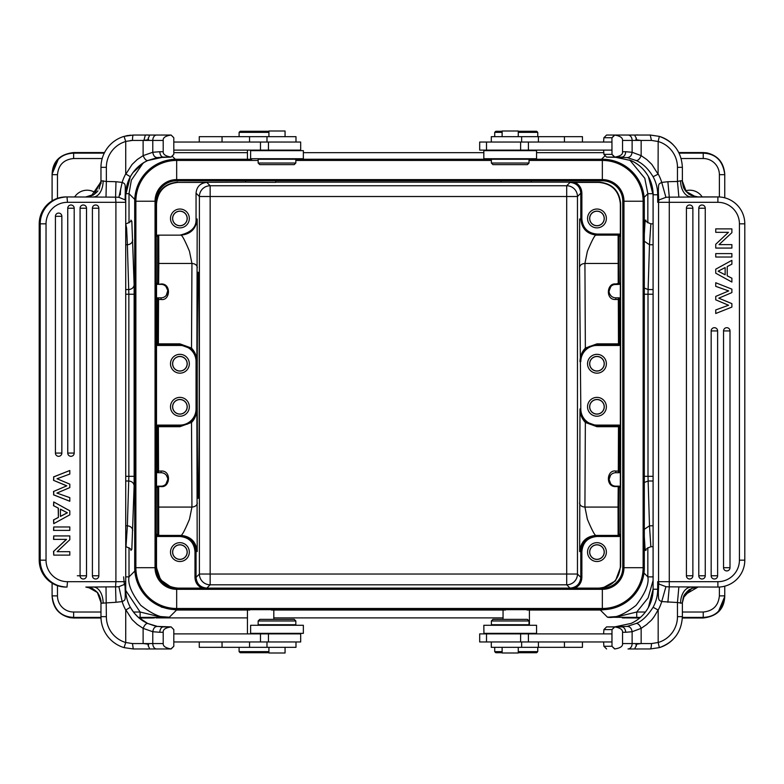<?xml version="1.0" encoding="UTF-8"?>
<svg xmlns="http://www.w3.org/2000/svg" width="784" height="784" viewBox="0 0 784 784"><rect width="100%" height="100%" fill="white"/><g stroke="black" fill="none" stroke-linecap="round" stroke-linejoin="round"><path stroke-width="1.18" d="M52.097 200.841L52.097 174.675C53.841 160.867 61.015 153.693 73.627 153.145L104.252 153.145M52.097 174.087L52.097 174.675L52.097 174.087C52.714 161.337 59.898 154.164 73.627 152.566L73.627 158.525L102.194 158.525M52.097 583.159L52.097 596.457C53.253 609.413 60.427 616.587 73.627 617.988L70.08 617.694C59.163 615.117 53.175 608.041 52.097 596.457L52.097 583.159L52.097 596.457L52.097 595.869L57.477 595.879A16.141 16.141 -141.6 0 0 73.627 612.02L73.627 617.4C60.995 616.841 53.822 609.658 52.097 595.869M717.321 612.735L718.33 611.794L724.759 596.477L724.759 586.177M724.759 197.823L724.759 174.087C723.603 161.132 716.429 153.958 703.228 152.566L706.766 152.851C717.693 155.428 723.681 162.504 724.759 174.087L724.759 197.823L724.759 174.087L724.759 174.675L719.379 174.675L719.379 196.97M177.752 182.133C164.689 183.417 157.515 190.59 156.232 203.654L156.506 203.928C157.79 190.875 164.973 183.701 178.027 182.407L245.559 182.133L245.559 180.781L275.694 180.781L275.694 182.339L245.559 182.133M602.484 588.137L615.479 580.866L620.634 566.891L620.634 203.654C619.34 190.59 612.167 183.417 599.103 182.133L531.297 182.133L531.297 180.781L501.162 180.781L501.162 182.133L275.694 182.133M156.232 566.91L160.514 579.778L171.637 587.51M503.191 610.138L505.807 609.501M271.048 609.501L273.783 610.158M526.662 609.501L529.416 610.168L529.416 625.279M247.44 633.884L247.44 610.168L250.204 609.501M125.724 289.561L128.752 289.561C131.937 289.208 133.731 287.64 134.133 284.876L131.839 221.235L130.869 220.441M134.133 284.876L134.133 485.678C133.731 482.905 131.937 481.347 128.752 480.994L125.724 480.994M130.869 550.103L131.839 549.31L134.133 485.678M643.968 572.996L647.839 576.867C649.181 583.933 645.242 593.449 636.02 605.395C624.064 614.617 614.558 618.556 607.492 617.214L617.508 617.312L618.782 616.381L636.735 612.02L636.735 617.4L617.508 617.312M608.178 609.256L600.309 610.04L607.492 617.214L618.782 616.381M133.407 612.02L140.12 612.02L140.12 617.4L159.348 617.312L158.084 616.381L169.373 617.214C162.308 618.556 152.792 614.617 140.836 605.395C131.614 593.449 127.674 583.933 129.017 576.867L134.838 571.046M125.754 590.499L140.12 612.02L158.084 616.381M159.348 617.312L169.373 617.214L176.547 610.04L161.71 607.208L149.999 600.074M95.824 193.07A14.798 14.798 0 0 0 74.676 196.931M153.243 617.919L152.733 617.988A1.617 1.617 0 0 0 153.184 617.919M125.724 476.309L128.85 476.309L127.371 525.799L125.999 546.713C130.124 548.339 131.781 549.574 130.967 550.417M134.74 199.41L129.017 193.687L131.34 180.193L143.158 163.003M724.759 596.457L724.759 596.457C724.142 609.207 716.968 616.381 703.228 617.988L703.228 616.371M719.379 174.675A16.141 16.141 38.5 0 0 703.238 158.525L703.238 153.145C715.861 153.713 723.034 160.887 724.759 174.675M702.18 196.931A14.798 14.798 0 0 0 685.637 190.796M629.699 159.985L644.791 178.282L647.839 193.687L644.134 197.392M644.311 288.061L648.103 289.561L649.485 244.745L650.867 223.832C646.741 222.205 645.085 220.97 645.898 220.128M645.987 220.441L645.134 220.196L644.311 234.151M645.898 550.417C645.075 549.584 646.731 548.349 650.857 546.713L649.485 525.799L648.005 476.309L653.082 476.309M644.311 536.403L645.134 550.348L645.987 550.103M623.672 617.919A1.617 1.617 0 0 0 624.133 617.988L623.554 617.919M639.734 617.988L622.28 617.9M154.575 617.9L152.723 617.988A1.617 1.617 0 0 0 152.743 617.988L139.072 617.988M125.724 223.832L126.636 228.389L127.371 244.745L125.724 244.745M124.382 585.011L123.637 576.867M167.688 478.26L167.796 479.445A6.723 6.723 0 0 1 161.073 486.168L157.604 486.168L156.526 487.246L156.526 471.645L157.604 472.723L161.073 472.723L158.544 472.723A1.078 1.078 90 0 1 157.466 471.645L158.544 471.066L158.378 426.692L157.3 426.966A1.078 1.078 135 0 1 158.378 425.888L158.378 426.692L179.908 426.692L179.908 425.095L157.584 425.095L156.506 426.173L157.3 426.966M166.384 475.32L167.668 478.142M161.073 486.168L161.073 486.57C170.344 487.883 171.529 470.135 161.073 471.066L161.073 472.723A6.723 6.723 0 0 1 167.796 479.445L167.796 479.436M163.484 485.727L164.679 485.129M165.894 484.14L167.796 479.455M187.219 406.798A7.321 7.321 0 0 0 179.908 399.477A7.321 7.321 0 0 0 172.588 406.798A7.321 7.321 0 0 0 179.908 414.119A7.321 7.321 0 0 0 187.219 406.798M172.676 406.798A7.223 7.223 0 0 1 179.908 399.575A7.223 7.223 0 0 1 187.131 406.798A7.223 7.223 0 0 1 179.908 414.03A7.223 7.223 0 0 1 172.676 406.798M189.326 406.798A9.418 9.418 0 0 0 179.908 397.38A9.418 9.418 0 0 0 170.491 406.798A9.418 9.418 0 0 0 179.908 416.216A9.418 9.418 0 0 0 189.326 406.798M187.219 363.747A7.321 7.321 0 0 0 179.908 356.426A7.321 7.321 0 0 0 172.588 363.747A7.321 7.321 0 0 0 179.908 371.067A7.321 7.321 0 0 0 187.219 363.747M172.676 363.747A7.223 7.223 0 0 1 179.908 356.524A7.223 7.223 0 0 1 187.131 363.747A7.223 7.223 0 0 1 179.908 370.979A7.223 7.223 0 0 1 172.676 363.747M189.326 363.747A9.418 9.418 0 0 0 179.908 354.329A9.418 9.418 0 0 0 170.491 363.747A9.418 9.418 0 0 0 179.908 373.164A9.418 9.418 0 0 0 189.326 363.747M187.219 218.452A7.321 7.321 0 0 0 179.908 211.131A7.321 7.321 0 0 0 172.588 218.452A7.321 7.321 0 0 0 179.908 225.772A7.321 7.321 0 0 0 187.219 218.452M172.676 218.452A7.223 7.223 0 0 1 179.908 211.229A7.223 7.223 0 0 1 187.131 218.452A7.223 7.223 0 0 1 179.908 225.684A7.223 7.223 0 0 1 172.676 218.452M189.326 218.452A9.418 9.418 0 0 0 179.908 209.034A9.418 9.418 0 0 0 170.491 218.452A9.418 9.418 0 0 0 179.908 227.87A9.418 9.418 0 0 0 189.326 218.452M197.225 385.277C197.215 324.87 197.686 270.999 198.215 272.264C198.744 270.999 199.214 324.87 199.205 385.277C199.214 445.675 198.744 499.545 198.215 498.281C197.686 499.545 197.215 445.675 197.225 385.277M197.196 551.554L196.059 551.554C195.089 541.754 189.708 536.374 179.918 535.413L181.055 535.413C190.728 536.374 196.108 541.754 197.196 551.554L196.872 408.954C196.627 414.638 194.844 419.146 191.512 422.468L191.943 507.081L189.483 519.263C185.083 529.7 182.28 535.08 181.055 535.413L157.594 535.413L156.516 534.335L156.506 566.616C157.79 579.68 164.973 586.853 178.027 588.137L206.819 588.127L210.151 584.795A10.76 10.76 45 0 1 199.391 574.035L199.391 196.51A10.76 10.76 135 0 1 210.151 185.749L206.809 182.407C200.283 183.054 196.696 186.641 196.049 193.168L196.049 218.991C196.549 227.174 191.169 232.554 179.908 235.131L181.055 235.141C182.28 235.465 185.083 240.845 189.473 251.282L191.943 263.463L158.819 263.463L158.731 235.141L157.653 236.209L157.564 283.298L158.642 283.975L158.819 263.463L157.741 262.65M196.049 218.991L197.196 218.991L196.872 361.6C196.882 356.475 195.089 351.967 191.512 348.076L179.908 343.862L158.378 343.862L158.544 299.478L161.073 299.478C170.265 301.105 171.529 283.328 161.073 283.975L158.642 284.376A1.078 1.078 90 0 1 157.564 283.298L156.526 283.298L157.604 284.376L161.073 284.376A6.723 6.723 0 0 1 167.796 291.099A6.723 6.723 0 0 1 161.073 297.832L157.604 297.832L156.526 298.9L156.526 283.298M197.323 267.52C196.941 265.07 195.147 263.708 191.943 263.463L191.512 348.076L190.816 348.655C194.148 351.026 196.167 355.338 196.872 361.6L196.049 361.6L196.049 408.954A16.141 16.141 0 0 1 179.908 425.095M156.526 298.9L158.544 299.478L158.544 297.832A1.078 1.078 90 0 0 157.466 298.9L157.3 343.578L156.506 344.372L157.584 345.45L179.908 345.45A16.141 16.141 0 0 1 196.049 361.6M179.908 345.45L179.908 344.656L190.816 348.655M187.219 552.093A7.321 7.321 0 0 0 179.908 544.772A7.321 7.321 0 0 0 172.588 552.093A7.321 7.321 0 0 0 179.908 559.413A7.321 7.321 0 0 0 187.219 552.093M172.676 552.093A7.223 7.223 0 0 1 179.908 544.86A7.223 7.223 0 0 1 187.131 552.093A7.223 7.223 0 0 1 179.908 559.315A7.223 7.223 0 0 1 172.676 552.093M189.326 552.093A9.418 9.418 0 0 0 179.908 542.675A9.418 9.418 0 0 0 170.491 552.093A9.418 9.418 0 0 0 179.908 561.511A9.418 9.418 0 0 0 189.326 552.093M196.049 408.954L196.872 408.954C196.804 413.923 194.795 418.235 190.816 421.9L187.327 424.154L179.908 425.888L158.378 425.888L157.584 425.095M190.816 421.9L191.512 422.468L179.908 426.692M180.438 535.423L179.918 535.413L180.438 535.423M206.819 588.127C200.292 587.481 196.706 583.894 196.059 577.367L196.059 551.554L194.981 551.554C194.079 542.41 189.062 537.393 179.918 536.491L179.918 535.413L157.594 535.413L158.731 535.413L158.642 486.57L161.073 486.57M201.909 588.137C197.499 585.903 195.187 582.306 194.981 577.367L194.981 551.554M247.754 588.137L273.498 588.137M503.357 588.137L529.122 588.137M531.297 182.133L501.162 182.133M579.66 551.554L581.875 551.554C582.777 542.41 587.804 537.393 596.947 536.491L596.947 535.413C587.147 536.374 581.767 541.754 580.797 551.554L580.797 577.367L577.465 574.035A10.76 10.76 -45 0 1 566.705 584.795L566.705 574.035L577.465 574.035L577.465 196.51L566.705 196.51L566.705 185.749A10.76 10.76 -135 0 1 577.465 196.51L580.797 193.178C580.16 186.651 576.573 183.064 570.037 182.417L566.705 185.749L210.151 185.749L210.151 584.795L566.705 584.795L570.037 588.127L598.829 588.137C611.892 586.853 619.066 579.68 620.35 566.616L620.35 536.197L619.272 536.491L619.272 535.413L595.801 535.413C594.586 535.08 591.773 529.7 587.383 519.263L584.923 507.081L585.354 422.468L586.04 421.9C582.688 419.558 580.67 415.236 579.993 408.954L579.66 551.554C580.758 541.754 586.138 536.374 595.801 535.413L619.272 535.413L620.34 534.335L620.35 536.197M604.268 218.452A7.321 7.321 0 0 0 596.957 211.131A7.321 7.321 0 0 0 589.637 218.452A7.321 7.321 0 0 0 596.957 225.772A7.321 7.321 0 0 0 604.268 218.452M589.725 218.452A7.223 7.223 0 0 1 596.957 211.229A7.223 7.223 0 0 1 604.18 218.452A7.223 7.223 0 0 1 596.957 225.684A7.223 7.223 0 0 1 589.725 218.452M606.375 218.452A9.418 9.418 0 0 0 596.957 209.034A9.418 9.418 0 0 0 587.539 218.452A9.418 9.418 0 0 0 596.957 227.87A9.418 9.418 0 0 0 606.375 218.452M599.103 182.133L598.829 182.407C611.892 183.701 619.066 190.875 620.35 203.928L620.634 203.654M604.268 552.093A7.321 7.321 0 0 0 596.957 544.772A7.321 7.321 0 0 0 589.637 552.093A7.321 7.321 0 0 0 596.957 559.413A7.321 7.321 0 0 0 604.268 552.093M589.725 552.093A7.223 7.223 0 0 1 596.957 544.86A7.223 7.223 0 0 1 604.18 552.093A7.223 7.223 0 0 1 596.957 559.315A7.223 7.223 0 0 1 589.725 552.093M606.375 552.093A9.418 9.418 0 0 0 596.957 542.675A9.418 9.418 0 0 0 587.539 552.093A9.418 9.418 0 0 0 596.957 561.511A9.418 9.418 0 0 0 606.375 552.093M610.814 483.973L609.06 479.445L610.579 475.182M620.33 471.645L620.33 487.246L619.252 486.168L615.783 486.168A6.723 6.723 0 0 1 609.06 479.445A6.723 6.723 0 0 1 615.783 472.723L619.252 472.723L620.33 471.645L618.311 471.066L618.311 472.723A1.078 1.078 -90 0 0 619.389 471.645L619.556 426.966L620.35 426.173L619.282 425.095L596.957 425.095A16.141 16.141 0 0 1 580.807 408.954L579.993 408.954C579.984 414.07 581.767 418.578 585.354 422.468L596.957 426.692L618.488 426.692L618.488 425.888A1.078 1.078 -135 0 1 619.556 426.966L618.488 426.692L618.311 471.066L615.783 471.066C606.62 469.41 605.268 487.119 615.783 486.57L618.213 486.57L618.047 507.081L584.923 507.081C581.708 506.836 579.915 505.484 579.543 503.024M620.33 487.246L618.213 486.168A1.078 1.078 -90 0 1 619.291 487.246L619.115 507.895L618.047 507.081L618.125 535.413L619.203 534.335L620.34 534.335M604.268 406.798A7.321 7.321 0 0 0 596.957 399.477A7.321 7.321 0 0 0 589.637 406.798A7.321 7.321 0 0 0 596.957 414.119A7.321 7.321 0 0 0 604.268 406.798M589.725 406.798A7.223 7.223 0 0 1 596.957 399.575A7.223 7.223 0 0 1 604.18 406.798A7.223 7.223 0 0 1 596.957 414.03A7.223 7.223 0 0 1 589.725 406.798M606.375 406.798A9.418 9.418 0 0 0 596.957 397.38A9.418 9.418 0 0 0 587.539 406.798A9.418 9.418 0 0 0 596.957 416.216A9.418 9.418 0 0 0 606.375 406.798M604.268 363.747A7.321 7.321 0 0 0 596.957 356.426A7.321 7.321 0 0 0 589.637 363.747A7.321 7.321 0 0 0 596.957 371.067A7.321 7.321 0 0 0 604.268 363.747M589.725 363.747A7.223 7.223 0 0 1 596.957 356.524A7.223 7.223 0 0 1 604.18 363.747A7.223 7.223 0 0 1 596.957 370.979A7.223 7.223 0 0 1 589.725 363.747M606.375 363.747A9.418 9.418 0 0 0 596.957 354.329A9.418 9.418 0 0 0 587.539 363.747A9.418 9.418 0 0 0 596.957 373.164A9.418 9.418 0 0 0 606.375 363.747M620.34 236.209L620.35 234.357L619.272 234.063L620.34 236.209L619.203 236.209L618.125 235.131L619.272 235.131L595.801 235.141L618.125 235.131L618.213 284.376L620.33 283.298L620.33 298.9L619.252 297.832L615.783 297.832L618.311 297.832A1.078 1.078 -90 0 1 619.389 298.91L618.311 299.478L618.488 343.862L619.556 343.578A1.078 1.078 -45 0 1 618.488 344.656L618.488 343.862L596.957 343.862L596.957 345.45L619.282 345.45L620.35 344.372L619.556 343.578M580.807 408.954L579.543 267.52L579.66 218.991L580.797 218.991C581.767 228.791 587.147 234.171 596.947 235.131L596.947 234.063L619.272 234.063M580.807 361.6A16.141 16.141 0 0 1 596.957 345.45M586.04 348.655L585.354 348.076C581.934 351.673 580.14 356.181 579.993 361.6C579.974 356.691 581.993 352.379 586.04 348.655L589.529 346.401L596.957 344.656L618.488 344.656L619.282 345.45M579.543 267.52C579.915 265.07 581.708 263.708 584.923 263.463L585.354 348.076L596.957 343.862M620.33 283.298L619.291 283.298A1.078 1.078 -90 0 1 618.213 284.376A1.078 1.078 0 0 0 619.291 283.328L619.115 262.65L618.047 263.463L584.923 263.463L587.383 251.282C591.783 240.845 594.586 235.465 595.801 235.131M609.981 287.699L609.06 291.099A6.723 6.723 0 0 1 615.783 284.376L615.783 283.975C606.522 282.652 605.326 300.409 615.783 299.478L615.783 297.832A6.723 6.723 0 0 1 609.06 291.099L610.795 286.601M609.707 293.971L611.128 295.95M614.284 284.543L619.252 284.376M618.213 284.376L617.145 284.376M619.556 344.058L619.389 298.9L620.33 298.9M620.35 426.173L620.35 344.372M596.957 425.095L596.957 425.888L586.05 421.9M581.875 551.554L581.875 577.367C581.669 582.306 579.356 585.903 574.946 588.137M620.35 234.357L620.35 203.928M598.829 182.407L574.946 182.407C579.356 184.642 581.669 188.238 581.875 193.178L581.875 218.991C582.777 228.134 587.804 233.162 596.947 234.063M206.809 182.407L178.027 182.407M574.946 182.407L570.037 182.417M179.908 235.131L157.584 235.131L156.506 236.209L156.506 203.928M165.6 286.121L164.346 285.229L165.62 286.15M165.943 286.464L167.766 290.482M167.776 290.619L166.277 295.352M157.3 343.578L158.378 343.862L158.378 344.656A1.078 1.078 45 0 1 157.3 343.578L157.3 343.578M156.506 344.372L156.506 426.173M157.3 426.496L157.466 471.654M156.526 487.246L157.564 487.246A1.078 1.078 90 0 1 158.642 486.168L157.564 487.246L157.653 534.335L158.731 535.413M682.345 617.988L703.228 617.988L703.228 617.4C715.87 616.851 723.044 609.668 724.759 595.869L719.379 595.879L719.379 587.03M525.172 159.25L602.337 159.25A41.973 41.973 0 0 1 644.311 201.233L644.311 567.694A41.973 41.973 0 0 1 602.337 609.668L176.674 609.668A41.973 41.973 0 0 1 134.701 567.694L134.701 201.233A41.973 41.973 0 0 1 176.674 159.25L251.684 159.25M290.452 159.26L290.452 158.721L290.452 159.26L496.742 159.25L496.742 158.721M622.78 567.694A20.453 20.453 0 0 1 602.337 588.137L176.674 588.137A20.453 20.453 0 0 1 156.232 567.694L156.232 201.233A20.453 20.453 0 0 1 176.674 180.781L602.337 180.781A20.453 20.453 0 0 1 622.78 201.233L622.78 567.694L643.125 567.694A40.797 40.797 0 0 1 602.337 608.492L176.674 608.492A40.797 40.797 0 0 1 135.877 567.694L135.877 201.233A40.797 40.797 0 0 1 176.674 160.436L258.161 160.436M173.813 641.959L300.674 641.959L300.674 633.884L173.813 633.884M290.452 633.884L290.452 633.354L290.452 633.884M263.542 633.354L263.542 633.884L263.542 633.354M294.216 619.36L259.778 619.36L294.216 619.36L295.833 620.977L295.833 624.74L258.161 624.74L258.161 620.977L259.778 619.36M295.833 620.977L258.161 620.977M263.542 624.74L263.542 625.279L263.542 624.74M290.452 625.279L290.452 624.74L290.452 625.279M303.359 625.279L250.625 625.279L250.625 633.354L303.359 633.354L303.359 625.279M240.178 652.719L260.621 652.719L240.178 652.719L239.1 651.641L268.922 651.641M260.621 652.719L268.922 652.719L260.621 652.719M239.1 647.339L239.1 651.641M268.922 647.339L268.922 652.994L285.062 652.994L285.062 647.339M199.273 641.959L199.273 647.339L295.989 647.339L295.989 641.959M53.724 539.372L53.724 535.933L69.805 535.933L69.805 539.725L57.144 551.681L69.805 551.681L69.805 555.121L53.724 555.121L53.724 551.319L66.532 539.372L53.537 539.372L53.724 535.933M53.724 551.319L66.346 539.372M53.724 555.121L53.537 551.319M57.144 551.681L69.619 551.681M53.724 530.405L53.724 526.975L69.805 526.975L69.805 530.405L53.537 530.405L53.724 526.975M60.427 516.431L60.427 509.188L67.404 512.814L60.427 516.431M60.427 509.286L67.404 512.814M67.218 512.814L60.427 516.333M58.379 508.169L53.724 505.778L53.724 501.946L69.805 510.796L69.805 514.823L53.724 523.663L53.724 519.841L58.379 517.45L58.379 508.169L53.724 505.778M58.379 517.45L58.192 508.169M53.724 519.841L58.192 517.45M53.724 523.663L53.537 519.841M53.724 501.946L53.537 505.778M53.724 480.347L53.724 476.917L69.805 470.498L69.805 474.065L57.036 478.75L69.805 484.159L69.805 487.599L56.909 493.077L69.805 497.644L69.805 501.26L53.724 494.851L53.724 491.411L66.777 485.825L53.537 480.347L53.724 476.917M66.777 485.825L53.724 491.411M53.537 480.347L66.591 485.825M53.724 494.851L53.537 491.411M69.805 501.26L53.537 494.851M69.805 470.498L53.537 476.917M92.404 575.77L98.843 575.77A3.224 3.214 90 0 1 95.619 579.004A3.224 3.224 0 0 0 98.853 575.77L98.843 208.23A3.224 3.214 90 0 0 95.619 204.996A3.224 3.214 90 0 0 92.404 208.23L92.404 575.77A3.224 3.214 90 0 0 95.619 579.004M83.29 579.004A3.224 3.214 90 0 1 80.076 575.77L86.505 575.77A3.224 3.214 90 0 1 83.29 579.004A3.224 3.224 0 0 0 86.524 575.77L86.524 208.23L80.076 208.23A3.224 3.214 90 0 1 83.29 204.996A3.224 3.214 90 0 1 86.505 208.23L86.505 575.77M80.076 575.77L80.076 208.23M70.962 456.308A3.224 3.214 90 0 1 67.747 453.074L74.196 453.074A3.224 3.214 90 0 1 70.962 456.308A3.224 3.224 0 0 0 74.196 453.083M67.747 208.23L74.196 208.23L74.196 453.074L74.196 208.23A3.224 3.214 90 0 0 70.962 204.996A3.224 3.214 90 0 0 67.747 208.23L67.747 453.074M55.419 453.074A3.224 3.214 90 0 0 58.633 456.308A3.224 3.214 90 0 0 61.848 453.074L61.848 216.306A3.224 3.214 90 0 0 58.633 213.072A3.224 3.214 90 0 0 55.419 216.306L55.419 453.074L61.858 453.074A3.224 3.224 0 0 1 58.633 456.308M124.96 584.521L125.283 592.763L125.146 584.129L118.894 586.657L122.157 601.573A43.051 43.051 0 0 0 125.724 610.06L130.33 607.277L133.956 612.725L137.837 616.89L147.696 623.466L157.408 626.416L163.395 626.896A5.38 3.548 90 0 0 159.848 632.276L152.782 631.728C153.35 628.258 154.889 626.494 157.408 626.416L171.128 626.896L173.803 629.63M124.97 199.508L125.146 199.871A5.38 5.38 26.5 0 1 125.724 202.311L125.724 581.689A5.38 5.38 3.3 0 1 125.146 584.129A5.38 5.38 3.3 0 0 125.724 581.689L125.724 589.225A37.671 37.671 0 0 0 130.33 607.277M118.894 586.706L115.571 586.883L115.973 602.288L101.234 603.219C100.313 593.419 95.187 588.039 85.848 587.069L106.007 586.902L106.359 616.665A26.911 26.911 0 0 0 125.724 642.498L124.078 647.623A32.291 32.291 0 0 1 100.969 616.665A32.291 32.291 0 0 0 124.078 647.623L133.26 648.956L171.128 648.956L145.344 648.956M101.234 603.219L97.363 592.488L87.818 587.069M97.863 190.884C98.549 190.688 92.992 195.667 92.502 195.334L85.858 196.931L94.315 194.256L101.224 180.781L106.359 181.476L106.007 197.098L66.023 196.931A26.911 26.803 90 0 0 39.22 223.832L39.22 560.168A26.911 26.803 90 0 0 66.023 587.069C49.725 585.472 40.788 576.505 39.2 560.168L40.209 560.168L40.209 223.832L39.22 223.832C40.788 207.495 49.725 198.528 66.023 196.931L66.023 196.931M263.542 150.116L263.542 150.646L263.542 150.116L290.452 150.116L290.452 150.646L290.452 150.116M259.778 164.64L294.216 164.64L259.778 164.64L258.161 163.023L258.161 159.26L295.833 159.26L295.833 163.023L294.216 164.64M258.161 163.023L295.833 163.023M263.542 158.721L263.542 159.26L263.542 158.721M250.625 158.721L303.359 158.721L303.359 150.646L250.625 150.646L250.625 158.721M268.922 132.359L239.1 132.359L240.178 131.281L260.621 131.281L240.178 131.281M268.922 131.281L260.621 131.281L268.922 131.281M239.1 132.359L239.1 136.661M285.062 136.661L285.062 131.006L268.922 131.006L268.922 136.661M199.273 142.041L199.273 136.661L222.048 136.661L222.048 142.041M295.989 142.041L295.989 136.661L222.048 136.661M173.813 150.116L300.674 150.116L300.674 142.041L173.813 142.041M118.894 197.343L125.146 199.871L125.283 191.237L125.724 202.311L125.724 194.775L125.724 202.311L67.483 202.311L67.012 196.931A26.911 26.803 -90 0 0 40.209 223.832L46.031 223.832L46.031 560.168L40.209 560.168A26.911 26.803 -90 0 0 67.012 587.069L67.483 581.689A21.521 21.442 -90 0 1 46.031 560.168M125.283 191.237C125.273 184.034 125.411 183.828 122.157 182.427L115.973 181.712L115.571 197.117L118.894 197.294L122.157 182.427A43.051 43.051 0 0 1 125.724 173.94L130.33 176.723A37.671 37.671 0 0 0 125.724 194.775L125.724 581.689L115.905 581.689L115.905 202.311L115.571 197.156L106.007 197.098M132.016 140.434L130.34 140.552M126.342 141.316L132.496 140.424L143.119 140.424C147.235 140.042 149.048 139.552 148.558 138.935C146.422 138.445 153.223 134.397 145.461 135.044L133.26 135.044L124.078 136.377L133.26 135.044A5.38 0.764 90 0 0 132.496 140.424M130.438 176.537C134.672 169.207 140.395 163.885 147.598 160.583L163.395 157.104L171.128 157.104L157.408 157.584L147.696 160.534L143.982 162.494L132.829 172.745L130.33 176.723L125.724 194.775M159.848 151.724L163.209 151.724L163.209 140.424L152.782 140.424L152.782 152.272L159.848 151.724A5.38 3.548 90 0 0 163.395 157.104L157.408 157.584C154.918 157.545 153.37 155.771 152.782 152.272L143.119 155.644L143.119 140.424L152.782 140.424A5.38 3.783 -90 0 1 156.555 135.044L145.461 135.044M163.209 151.724C162.984 154.33 165.571 156.124 170.971 157.084L173.293 154.948M143.982 140.062L145.354 135.044L171.128 135.044L173.803 137.788L173.813 154.379L170.971 157.084M173.558 137.474L171.128 135.044L156.555 135.044M163.209 140.424C162.866 137.71 165.453 135.926 170.971 135.073M125.812 174.195L132.075 164.473L137.229 159.544L143.119 155.644C144.609 159.044 146.138 160.681 147.696 160.534L143.982 162.494M125.724 173.94L125.724 141.502L124.078 136.377A32.291 32.291 0 0 1 124.225 136.338M101.224 180.781L100.969 183.672M100.969 602.171L100.969 616.665L100.969 600.328L100.969 602.171L99.078 594.987M110.397 144.54A32.291 32.291 0 0 0 100.969 167.335A32.291 32.291 0 0 1 124.078 136.377A32.291 32.291 0 0 0 100.969 167.335L100.969 181.829L99.078 189.022M125.95 135.887L127.929 135.485M130.683 135.152L125.763 135.926M91.414 195.814L100.969 181.829M67.483 581.689L115.905 581.689L115.571 586.844L106.007 586.902M154.497 625.828L147.608 623.427C140.405 620.115 134.681 614.793 130.438 607.463M133.26 648.956L124.225 647.662L133.26 648.956L132.496 643.576L152.782 643.576A5.38 3.783 90 0 0 156.555 648.956M125.724 610.06L125.724 642.498L132.496 643.576M125.812 609.805L132.104 619.595L137.161 624.378L143.119 628.356L152.782 631.728L152.782 643.576L163.209 643.576C162.984 646.183 165.571 647.966 170.971 648.927L173.813 646.261L171.128 648.956M115.973 602.288L122.157 601.573C125.656 599.936 125.136 600.044 125.283 592.763M154.987 625.946L157.241 626.387M170.971 626.916C165.453 627.768 162.866 629.552 163.209 632.276L163.209 643.576M173.568 629.336L171.128 626.896L163.395 626.896M173.813 645.448L173.813 646.065M170.971 648.927L173.813 646.261M173.813 629.621L173.813 646.232M528.416 150.116L611.941 150.116L611.941 142.041L479.681 142.041L479.681 150.116L528.416 150.116L528.416 142.041M611.99 154.379L611.941 137.739L614.617 135.044L628.023 135.044L614.656 135.044M614.823 135.064L606.591 135.044L603.915 137.739L611.941 137.739M603.621 142.041L603.866 137.768M603.621 150.116L603.945 154.389L612 154.37L614.823 157.084C620.32 156.232 622.898 154.448 622.555 151.724L622.555 140.424C622.78 137.817 620.203 136.034 614.823 135.073L611.99 137.768M536.56 150.646L483.826 150.646L483.826 158.721L536.56 158.721L536.56 150.646M603.915 154.419L606.591 157.104L614.617 157.104L611.941 154.419M582.443 142.041L582.443 136.661L491.303 136.661L491.303 142.041M614.617 157.104L621.761 157.104A5.38 3.891 -90 0 0 625.652 151.724L632.12 152.272C631.551 155.742 629.905 157.506 627.171 157.584L606.591 157.104M650.22 135.044L651.455 140.424L658.168 141.502L659.334 136.377L650.22 135.044L628.023 135.044A5.38 4.096 -90 0 1 632.12 140.424L632.12 152.272L641.155 155.644L641.155 140.424L622.555 140.424M606.591 135.044L645.565 135.044M502.123 132.359L494.714 132.359L494.714 136.661M536.687 131.281L518.263 131.281L536.687 131.281L537.755 132.359L518.263 132.359M518.263 136.661L518.263 131.006L502.123 131.006L502.123 136.661M631.081 160.573L614.725 157.104L631.081 160.573C638.421 163.885 644.193 169.207 648.407 176.537A37.671 37.524 -90 0 1 653.101 194.775L653.101 589.225L657.698 589.225L657.698 581.689L658.197 589.225L658.687 583.57L657.698 581.689L658.56 581.689L658.56 202.311L657.698 202.311L657.698 194.775A37.671 37.524 90 0 0 653.101 176.723C648.27 168.727 642.625 163.327 636.167 160.534L627.171 157.584M495.86 131.281L502.123 131.281L495.86 131.281M672.956 144.521A32.291 32.164 -90 0 0 659.354 136.387C673.819 141.61 681.502 151.929 682.374 167.335L677.464 167.335A26.911 26.803 -90 0 0 658.168 141.502L658.08 174.195L651.837 164.405L646.888 159.622L641.155 155.644C639.675 159.044 638.009 160.681 636.167 160.534M658.08 174.195L653.101 176.723M653.101 194.775L658.197 194.775L658.687 200.43L657.698 202.311L658.354 191.237C658.629 183.877 658.178 184.22 661.725 182.427L667.88 181.712L669.281 197.156L678.866 197.098L677.464 181.476L680.581 180.781L682.247 180.781L686.225 191.512L695.878 196.931M529.024 159.26L491.362 159.26L491.362 163.023L529.024 163.023L529.024 159.26M697.133 202.311L717.889 202.311L717.889 196.931L697.985 196.931C688.43 195.961 683.187 190.581 682.247 180.781L682.354 181.829M691.743 588.412L683.148 597.888M680.581 603.219A16.141 10.76 -90 0 1 691.341 587.069L697.985 587.069L684.461 594.978L682.247 603.219L677.464 602.524L678.866 586.902L717.889 587.069A26.911 26.911 0 0 0 744.8 560.168A26.911 26.911 0 0 1 717.889 587.069L717.889 581.689A21.521 21.521 0 0 0 739.42 560.168L739.42 223.832A21.521 21.521 0 0 0 717.889 202.311L669.281 202.311L669.281 586.844L678.866 586.902M682.247 603.219L682.354 602.171L682.247 603.219M658.687 583.58L658.354 592.763C658.491 599.966 658.433 600.172 661.725 601.573L677.464 602.524L677.464 616.665L682.374 616.665C681.502 632.071 673.819 642.39 659.344 647.623L650.22 648.956A5.38 1.225 -90 0 0 651.455 643.576L658.168 642.498L659.334 647.623L650.22 648.956L628.023 648.956A5.38 4.096 -90 0 0 632.12 643.576L651.455 643.576M658.687 200.43L658.354 191.237M677.464 616.665A26.901 26.803 -90 0 1 658.168 642.498L658.168 610.06L653.101 607.277C647.496 615.969 641.841 621.369 636.167 623.466L627.171 626.416L614.725 626.896L631.13 623.398M653.101 589.225L653.101 589.225A37.671 37.524 -90 0 1 648.407 607.463C644.213 614.793 638.431 620.115 631.081 623.417M669.281 197.156L669.281 202.311L658.56 202.311A5.38 5.361 -90 0 1 659.148 199.871L665.92 197.343L661.725 182.427A43.051 42.885 90 0 0 658.168 173.94M665.92 197.294L669.281 197.117M739.42 560.168L744.8 560.168L744.8 223.832A26.911 26.911 0 0 0 717.889 196.931L678.866 197.098M645.565 648.956L628.023 648.956M658.354 592.763L658.197 589.225L657.698 589.225A37.671 37.524 90 0 1 653.101 607.277M717.889 581.689L658.56 581.689A5.38 5.361 -90 0 0 659.148 584.129L665.92 586.657M667.88 602.288L669.281 586.883L665.92 586.706L661.725 601.573A43.051 42.885 90 0 1 658.168 610.06M692.87 208.23A3.224 3.224 90 0 0 689.646 204.996A3.224 3.224 90 0 0 686.412 208.23L686.412 575.77A3.224 3.224 90 0 0 689.646 579.004A3.224 3.224 90 0 0 692.87 575.77L692.87 208.23L686.412 208.23M705.247 208.23A3.224 3.224 90 0 0 702.023 204.996A3.224 3.224 90 0 0 698.789 208.23L698.789 575.77A3.224 3.224 90 0 0 702.023 579.004A3.224 3.224 90 0 0 705.247 575.77L705.247 208.23L698.789 208.23M717.625 330.926A3.224 3.224 90 0 0 714.4 327.692A3.224 3.224 90 0 0 711.166 330.926L711.166 575.77A3.224 3.224 90 0 0 714.4 579.004A3.224 3.224 90 0 0 717.625 575.77L717.625 330.926L711.166 330.926M730.002 330.926A3.224 3.224 90 0 0 726.768 327.692A3.224 3.224 90 0 0 723.544 330.926L723.544 567.694A3.224 3.224 90 0 0 726.768 570.928A3.224 3.224 90 0 0 730.002 567.694L730.002 330.926L723.544 330.926M627.171 626.416C629.905 626.494 631.551 628.258 632.12 631.728L641.155 628.356L646.918 624.368C650.191 620.654 651.661 621.937 658.08 609.805M614.636 648.946L614.823 648.927C620.32 648.074 622.898 646.29 622.555 643.576L632.12 643.576L632.12 631.728L625.652 632.276A5.38 3.891 -90 0 0 621.761 626.896L614.656 626.896M622.555 643.576L622.555 632.276C622.78 629.67 620.203 627.876 614.823 626.916L606.591 626.896L614.558 626.896M493.038 164.64L527.416 164.64L493.038 164.64M614.617 648.956L611.941 646.261L603.915 646.261L606.591 648.956M606.591 626.896L603.915 629.581L603.621 633.884M603.621 641.959L603.866 646.232M715.743 248.067L715.743 244.275L728.454 232.319L715.743 232.319L715.743 228.879L731.884 228.879L731.884 232.681L719.026 244.628L731.884 244.628L731.884 248.067L715.743 248.067M715.743 257.025L715.743 253.595L731.884 253.595L731.884 257.025L715.743 257.025M731.884 282.054L715.743 273.204L715.743 269.177L731.884 260.337L731.884 264.159L727.219 266.55L727.219 275.831L731.884 278.222L731.884 282.054M715.743 313.502L715.743 309.935L728.561 305.25L715.743 299.841L715.743 296.401L728.699 290.923L715.743 286.356L715.743 282.74L731.884 289.149L731.884 292.589L718.791 298.175L731.884 303.653L731.884 307.083L715.743 313.502M603.866 629.621L611.941 629.581L614.617 626.896L621.761 626.896M614.823 648.927L611.941 646.261M611.99 646.232L611.99 629.621L614.823 626.916M496.791 633.884L611.941 633.884L611.941 641.959L528.416 641.959L528.416 633.884L479.681 633.884L479.681 641.959L528.416 641.959M725.151 267.569L718.154 271.186L725.151 274.812L725.151 267.569M491.303 641.959L491.303 647.339L582.443 647.339L582.443 641.959M483.924 633.354L536.56 633.354L536.56 625.279L483.826 625.279L483.924 633.354M495.782 652.719L502.123 652.719L495.782 652.719L494.714 651.641L502.123 651.641M518.263 651.641L537.755 651.641L537.755 647.339M502.123 647.339L502.123 652.994L518.263 652.994L518.263 647.339M536.609 652.719L518.263 652.719L536.609 652.719M491.431 624.74L529.024 624.74L529.024 620.977L491.362 620.977L491.431 624.74M527.348 619.36L492.969 619.36L527.348 619.36M505.425 610.04L271.44 610.04M600.309 609.501L600.309 610.04L527.044 610.04M249.812 610.04L176.547 610.04L176.547 609.501M125.332 193.687L129.017 193.687L129.017 222.852M129.017 547.693L129.017 576.867L125.724 576.867M100.979 617.4L73.627 617.4L73.627 617.988L100.999 617.988M134.231 294.245L125.724 294.245M132.751 240.061C132.349 242.834 130.556 244.392 127.371 244.745L128.85 294.245L128.85 476.309L134.231 476.309M125.724 525.799L127.371 525.799C130.556 526.152 132.349 527.71 132.751 530.484M175.312 159.279L172.137 156.094M679.101 153.145L703.228 153.145L703.228 152.566L678.807 152.566M605.16 155.663L601.563 159.25M653.219 193.687L647.839 193.687L647.839 222.852M653.082 244.745L649.485 244.745L644.311 241.227M644.311 294.245L648.005 294.245L648.103 289.561L653.082 289.561M644.311 476.309L648.005 476.309L648.005 294.245L653.082 294.245M653.082 480.994L648.103 480.994L644.311 482.483M644.311 529.327L649.485 525.799L653.082 525.799M703.238 158.525L681.159 158.525M603.651 152.655L536.56 152.655L603.651 152.655M483.826 152.655L303.359 152.655L483.826 152.655M247.44 152.655L173.813 152.655L247.44 152.655M104.546 152.566L73.627 152.566L73.627 154.174M155.957 617.89L247.44 617.89L155.957 617.89M273.812 617.89L503.054 617.89L273.812 617.89M153.448 617.91L152.733 617.949M73.627 158.525C63.827 159.495 58.447 164.875 57.487 174.675L52.097 174.675M57.477 174.675L57.477 198.332M197.196 218.991C196.108 228.791 190.728 234.171 181.055 235.131M157.584 345.45L158.378 344.656L179.908 344.656L179.908 343.862M157.741 507.895L158.819 507.081L191.943 507.081C195.128 506.787 196.921 505.435 197.323 503.024M179.918 536.491L157.594 536.491L157.594 535.413M156.506 536.197L157.594 536.491M196.049 193.168L199.391 196.51L566.705 196.51L566.705 574.035L199.391 574.035L196.059 577.367L194.981 577.367M615.783 471.066L615.783 472.723M581.875 193.178L580.797 193.178L580.797 218.991L581.875 218.991M619.115 262.65L619.203 236.209M615.783 299.478L618.311 299.478L618.311 297.832M615.783 283.975L619.291 283.298M619.282 425.095L618.488 425.888L596.957 425.888L596.957 426.692M619.203 534.335L619.115 507.895M619.272 536.491L596.947 536.491M570.037 588.127C576.573 587.481 580.16 583.894 580.797 577.367L581.875 577.367M157.653 236.209L156.506 236.209M161.073 299.478L161.073 297.832M161.073 471.066L158.544 471.066L158.544 472.723M156.526 471.645L157.466 471.645M156.516 534.335L157.653 534.335M653.219 576.867L647.839 576.867L647.839 547.693M719.379 595.869C718.409 605.669 713.028 611.05 703.238 612.02L703.228 617.4L682.364 617.4M640.42 617.4L636.735 617.4M653.082 580.503L648.103 597.888L636.735 612.02L645.428 612.02M682.374 612.02L703.238 612.02M140.12 617.4L138.396 617.4M73.627 612.02L100.969 612.02M57.477 585.668L57.477 595.869M602.337 609.668L602.337 588.137M176.674 609.668L176.674 588.137M134.701 567.694L156.232 567.694M134.701 201.233L156.232 201.233M176.674 159.25L176.674 180.781M295.833 160.436L491.362 160.436M529.024 160.436L602.337 160.436A40.797 40.797 0 0 1 643.125 201.233L643.125 567.694L644.311 567.694M602.337 159.25L602.337 180.781M644.311 201.233L622.78 201.233M623.966 567.694A21.629 21.629 0 0 1 602.337 589.323L176.674 589.323A21.629 21.629 0 0 1 155.046 567.694L155.046 201.233A21.629 21.629 0 0 1 176.674 179.605L602.337 179.605A21.629 21.629 0 0 1 623.966 201.233L623.966 567.694M260.474 633.884L260.474 641.959M268.461 633.884L268.442 641.959M266.991 641.959L266.991 647.339M249.537 647.339L249.537 641.959M222.048 647.339L222.048 641.959M95.619 204.996A3.224 3.224 0 0 1 98.853 208.23L92.404 208.23M86.505 208.23L86.524 208.23A3.224 3.224 0 0 0 83.29 204.996M58.633 213.072A3.224 3.224 0 0 1 61.858 216.306L55.419 216.306M80.83 575.77L77.332 575.77M103.135 603.219A16.141 9.673 90 0 0 93.463 587.069M46.031 223.832A21.521 21.442 -90 0 1 67.483 202.311M93.463 196.931A16.141 9.673 90 0 0 103.135 180.781M260.474 150.116L260.474 142.041M268.471 142.041L268.442 150.116M249.537 136.661L249.537 142.041M266.991 136.661L266.991 142.041M120.344 194.775A43.051 43.051 0 0 1 120.765 188.777M125.724 141.502A26.901 26.901 0 0 0 106.359 167.335L100.969 167.335M106.359 167.335L106.359 181.476L115.973 181.712M100.969 616.665L106.359 616.665M145.461 648.956C153.105 649.75 146.569 645.604 148.519 645.144C149.176 644.458 147.372 643.938 143.119 643.576L143.119 628.356C144.609 624.956 146.138 623.319 147.696 623.466M163.209 632.276L159.848 632.276M520.625 150.116L520.635 142.041M564.421 136.661L564.421 142.041M538.402 136.661L538.402 142.041M521.644 142.041L521.644 136.661M622.555 151.724L625.652 151.724M638.401 135.044C631.257 134.25 637.98 138.396 636.03 138.856C635.412 139.542 637.127 140.062 641.155 140.424L651.455 140.424M648.388 176.508L648.388 176.527C644.909 170.314 640.077 165.463 633.884 161.994L631.13 160.602M677.464 167.335L677.464 181.476L667.88 181.712M682.374 616.665L682.374 602.759M672.966 639.46A32.291 32.164 -90 0 1 659.432 647.594M648.388 607.492L648.388 607.473C644.909 613.686 640.077 618.537 633.884 622.006L631.11 623.407L614.725 626.896M680.581 180.781A16.141 10.76 -90 0 0 691.341 196.931M636.167 623.466C638.019 623.319 639.675 624.956 641.155 628.356L641.155 643.576C637.255 643.958 635.53 644.448 635.991 645.065C638.117 645.555 631.198 649.603 638.401 648.956M686.412 575.77L692.87 575.77M698.789 575.77L705.247 575.77M711.166 575.77L717.625 575.77M723.544 567.694L730.002 567.694M744.8 223.832L739.42 223.832M625.652 632.276L622.555 632.276M520.605 641.959L520.645 633.884M538.402 647.339L538.402 641.959M521.644 647.339L521.644 641.959M564.421 647.339L564.421 641.959M650.857 546.713L653.082 546.713M650.867 223.832L653.082 223.832M59.604 157.751L58.526 158.75L52.097 174.068M125.999 223.832C130.124 222.195 131.781 220.97 130.967 220.128M165.943 484.091L166.59 483.287M167.776 478.946L167.531 477.574M167.306 476.917L166.394 475.329M189.238 423.086L187.337 424.164M619.291 487.217A1.078 1.078 0 0 0 618.213 486.168M587.628 347.469L589.519 346.381M610.491 286.954L611.128 286.248M611.667 285.788L612.177 285.425M612.735 285.111L613.451 284.798M596.947 535.413L619.272 535.413M165.885 286.405L167.766 290.452L167.57 292.853M167.364 293.461L166.629 294.892M165.806 295.882L165.169 296.43M158.642 486.168A1.078 1.078 0 0 0 157.564 487.217M247.44 159.25L247.44 150.116M98.853 208.23L98.853 575.77M74.196 208.23A3.224 3.224 0 0 0 70.962 204.996M61.858 216.306L61.858 453.074M125.685 582.365L125.724 581.748M39.2 560.168L39.2 223.832M85.848 587.069L92.169 588.5C90.532 586.834 98.98 593.351 97.922 593.194L97 592.077M130.33 176.723L132.839 172.745M125.391 200.43L125.724 202.311M125.685 201.635L125.724 202.252M137.847 616.91L133.956 612.725M273.812 610.04L273.812 619.36M503.054 610.04L503.054 619.36M529.416 633.354L529.416 633.884M529.416 159.25L529.416 158.721M529.416 150.646L529.416 150.116M496.742 150.116L496.742 150.646M523.643 150.116L523.643 150.646M486.511 142.041L486.511 150.116M603.964 154.448L605.199 155.712M537.755 132.359L537.755 136.661M523.643 158.721L523.643 159.26M495.782 131.281L494.714 132.359M659.344 136.377L650.357 135.044M648.388 176.537L653.082 194.775L653.082 589.225L648.388 607.463M682.374 167.335L682.374 181.075M697.985 196.931L691.468 195.481C691.606 196.02 684.961 191.149 684.942 189.826C683.981 187.356 683.54 189.836 682.374 181.31M684.442 189.013L684.207 188.591C682.286 186.768 689.626 195.5 689.371 194.295L689.332 194.275M697.976 587.069L691.449 588.529L687.088 591.577L684.197 595.428C683.668 594.938 690.88 587.814 689.352 589.715L689.352 589.715M682.374 602.69C683.834 592.969 684.383 596.34 684.452 594.978M527.416 164.64L529.024 163.023M492.969 164.64L491.362 163.023M486.511 641.959L486.511 633.884M496.742 633.884L496.742 633.354M523.643 633.884L523.643 633.354M494.714 651.641L494.714 647.339M536.687 652.719L537.755 651.641M496.742 625.279L496.742 624.74M523.643 625.279L523.643 624.74M527.416 619.36L529.024 620.977M492.969 619.36L491.362 620.977"/></g></svg>
